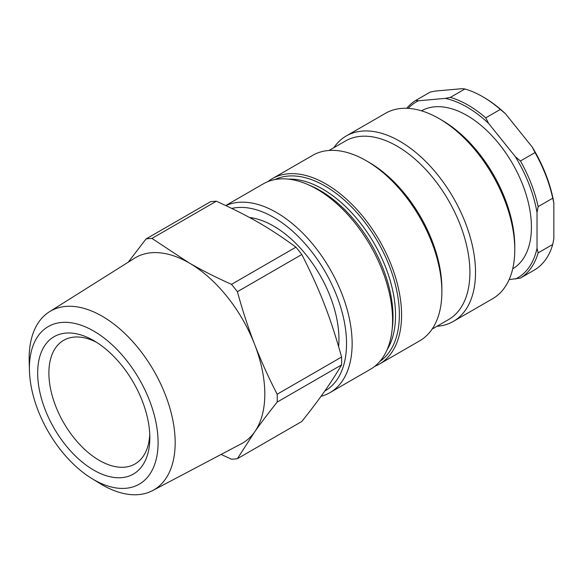 <?xml version="1.0" encoding="UTF-8"?>
<svg xmlns="http://www.w3.org/2000/svg" width="583" height="583" viewBox="0 0 583 583"><rect width="100%" height="100%" fill="white"/><g stroke="black" fill="none" stroke-linecap="round" stroke-linejoin="round"><path stroke-width="0.87" d="M253.095 218.049A90.022 51.974 -120 0 0 250.034 217.787M231.786 208.43A103.104 59.532 60 0 1 329.65 280A103.104 59.532 60 0 1 324.775 391.047M321.036 396.302A107.075 61.82 -120 0 0 329.963 392.636A107.075 61.82 -120 0 0 338.067 386.259A107.075 61.82 -120 0 0 326.917 263.91A107.075 61.82 -120 0 0 225.912 205.624M329.963 392.636L370.402 369.287A107.075 61.82 -120 0 0 378.505 362.91A107.075 61.82 -120 0 0 365.789 238.075A107.075 61.82 -120 0 0 263.334 183.834L225.738 205.537M338.628 346.594A92.398 53.345 -120 0 0 249.473 217.481M346.273 135.948L385.531 113.284A107.075 61.82 60 0 1 439.065 118.582A107.075 61.82 60 0 1 514.774 249.721A107.075 61.82 60 0 1 500.702 292.36A107.075 61.82 60 0 1 492.599 298.736L453.341 321.401A107.075 61.82 -120 0 0 461.445 315.031A107.075 61.82 -120 0 0 448.728 190.189A107.075 61.82 -120 0 0 346.273 135.948A107.075 61.82 -120 0 0 333.819 147.718M514.774 249.721L514.774 246.485A103.104 59.532 -120 0 0 441.87 120.207L439.065 118.582M436.922 326.305A107.075 61.82 -120 0 0 453.341 321.401M432.149 329.06L448.553 319.586A103.104 59.532 -120 0 0 456.358 313.45A103.104 59.532 -120 0 0 444.108 193.235A103.104 59.532 -120 0 0 345.449 140.999L329.038 150.472M374.716 366.357A107.075 61.82 -120 0 0 379.402 364.091L419.694 340.829A107.075 61.82 -120 0 0 427.798 334.453A107.075 61.82 -120 0 0 441.87 291.813L441.87 288.578A103.104 59.532 -120 0 0 368.966 162.3L366.16 160.675A107.075 61.82 -120 0 0 312.619 155.377L272.334 178.638A107.075 61.82 -120 0 0 268.02 181.561M441.87 291.813A107.075 61.82 -120 0 0 366.16 160.675M379.402 364.091A107.075 61.82 -120 0 0 387.506 357.714A107.075 61.82 -120 0 0 374.789 232.879A107.075 61.82 -120 0 0 272.334 178.638M149.758 434.386A71.381 41.211 60 0 1 135.052 463.951A71.381 41.211 60 0 1 63.671 422.741A71.381 41.211 60 0 1 63.671 340.319A71.381 41.211 60 0 1 96.632 342.359M149.831 437.753A79.31 45.795 -120 0 0 93.754 340.618A79.31 45.795 -120 0 0 37.669 372.996A79.31 45.795 -120 0 0 93.754 470.131A79.31 45.795 -120 0 0 149.831 437.753M29.412 368.23A90.984 52.528 60 0 1 94.439 331.487A90.984 52.528 60 0 1 158.073 444.1A90.984 52.528 60 0 1 91.684 478.432A90.984 52.528 60 0 1 29.449 370.635A90.984 52.528 60 0 1 29.412 368.23M91.684 478.432L99.817 483.431A103.249 59.612 -120 0 0 152.637 490.573A103.249 59.612 -120 0 0 175.17 442.672A103.249 59.612 -120 0 0 129.36 337.987A103.249 59.612 -120 0 0 49.409 311.781A103.249 59.612 -120 0 0 29.15 358.37A103.249 59.612 -120 0 0 29.186 361.096L29.449 370.635M152.637 490.573L241.435 443.714A107.075 61.82 -120 0 0 254.662 431.901A107.075 61.82 -120 0 0 264.806 394.042A107.075 61.82 -120 0 0 254.662 344.473A107.075 61.82 -120 0 0 189.089 262.904A107.075 61.82 -120 0 0 134.396 258.305L49.409 311.781M128.245 262.175L146.042 238.95A120.951 69.829 60 0 1 151.944 238.418L189.089 262.904C202.053 270.366 216.191 277.515 231.502 284.351A120.951 69.829 60 0 1 237.398 291.689C242.455 310.192 248.205 327.784 254.662 344.473C261.148 361.139 268.654 377.726 277.18 394.217A120.951 69.829 60 0 1 277.18 402.081C268.654 412.742 261.148 422.682 254.662 431.901L237.398 458.675A120.951 69.829 60 0 1 231.502 459.2L221.132 454.427M146.042 238.95L210.463 201.754A120.951 69.829 60 0 1 216.359 201.23L151.944 238.418M231.502 284.351L295.916 247.163A120.951 69.829 60 0 1 301.819 254.501L237.398 291.689M295.916 247.163C269.637 227.909 249.713 216.402 216.359 201.23M277.18 394.217L341.594 357.029C330.226 316.562 320.264 290.881 301.819 254.501M237.398 458.675L301.819 421.487C320.264 398.233 330.226 384.059 341.594 364.892L277.18 402.081M341.594 357.029A120.951 69.829 60 0 1 341.667 361.001A120.951 69.829 60 0 1 341.594 364.892M500.331 109.422L505.417 113.7L532.177 146.989L535.019 152.571L520.437 160.988L515.357 156.703L488.59 123.414L485.756 117.839L500.331 109.422A103.104 59.532 60 0 0 482.629 96.676A103.104 59.532 60 0 0 464.913 88.973L450.331 97.39L445.252 98.389L418.492 100.779L415.65 100.487L430.232 92.07L435.312 91.065L462.079 88.674L464.913 88.973M552.728 198.213L553.85 202.848L553.85 238.527L552.728 244.459L538.145 252.876L537.023 248.241L537.023 212.562L538.145 206.63L552.728 198.213A103.104 59.532 60 0 0 535.019 152.571M509.112 279.629L520.437 278.069L535.019 269.652A103.104 59.532 60 0 0 552.728 244.459M553.85 202.848A101.522 58.613 -120 0 0 532.177 146.989M505.417 113.7A101.522 58.613 -120 0 0 483.744 97.325L482.629 96.676M415.65 100.487A103.104 59.532 -120 0 0 406.759 108.292M520.437 278.069A103.104 59.532 -120 0 0 538.145 252.876M538.145 206.63A103.104 59.532 -120 0 0 520.437 160.988M408.187 108.358A101.522 58.613 60 0 1 418.492 100.779M537.023 248.241A101.522 58.613 60 0 1 515.357 279.075M515.357 156.703A101.522 58.613 60 0 1 537.023 212.562M485.756 117.839A103.104 59.532 -120 0 0 450.331 97.39M445.252 98.389A101.522 58.613 60 0 1 488.59 123.414M421.502 110.828A91.21 52.659 60 0 1 512.53 163.597A91.21 52.659 60 0 1 512.712 268.807M379.876 361.409A105.086 60.676 -120 0 0 385.552 356.585A105.086 60.676 -120 0 0 374.315 236.02A105.086 60.676 -120 0 0 274.892 179.564M387.09 349.778A103.104 59.532 -120 0 0 374.184 243.468A103.104 59.532 -120 0 0 288.57 179.134M392.184 328.965A103.104 59.532 -120 0 0 309.143 185.132"/></g></svg>
